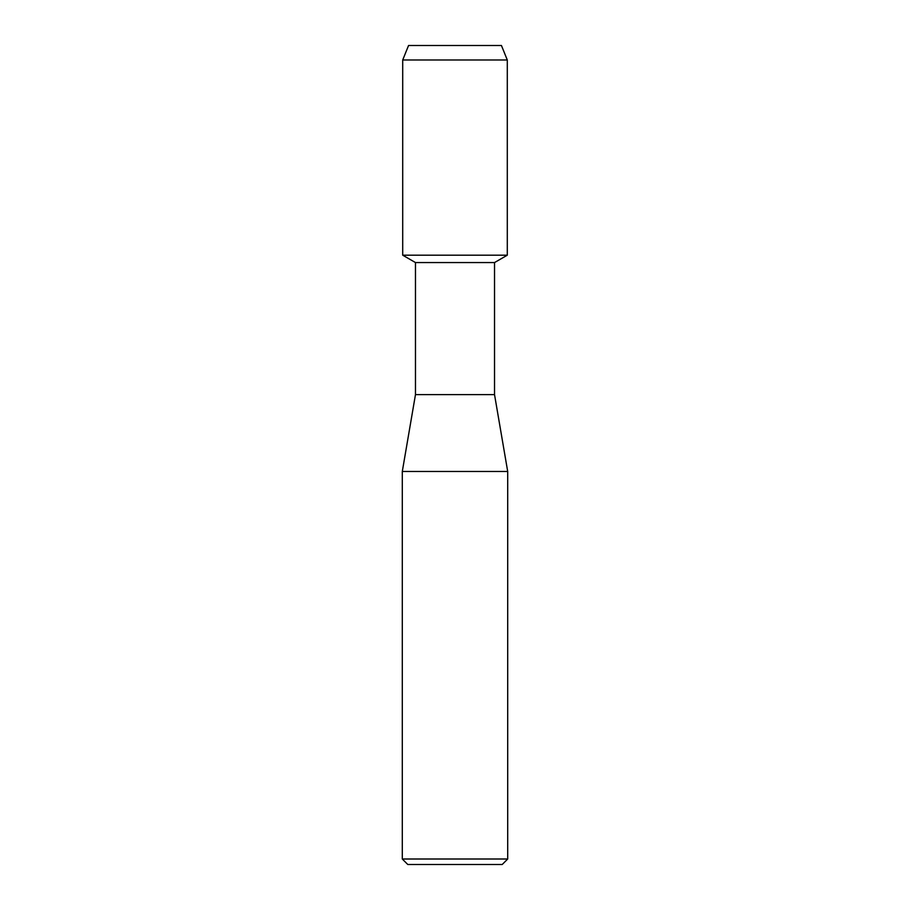 <?xml version="1.0" encoding="UTF-8"?>
<svg xmlns="http://www.w3.org/2000/svg" width="910" height="910" viewBox="0 0 910 910"><rect width="100%" height="100%" fill="white"/><g stroke="black" fill="none" stroke-linecap="round" stroke-linejoin="round"><path stroke-width="1.36" d="M501.444 45.5L408.556 45.5L501.444 45.5L507.291 59.992L507.291 255.187L455 255.187L507.291 255.187L494.528 262.558L494.528 394.622L507.7 471.471L507.7 859.006L402.3 859.006L407.794 864.5L502.206 864.5L507.7 859.006M494.528 394.622L415.472 394.622L415.472 262.558L494.528 262.558M415.472 394.622L402.3 471.471L507.7 471.471M408.556 45.5L402.709 59.992L402.709 255.187L455 255.187L402.709 255.187L415.472 262.558M402.709 59.992L507.291 59.992M402.3 471.471L402.3 859.006"/></g></svg>
